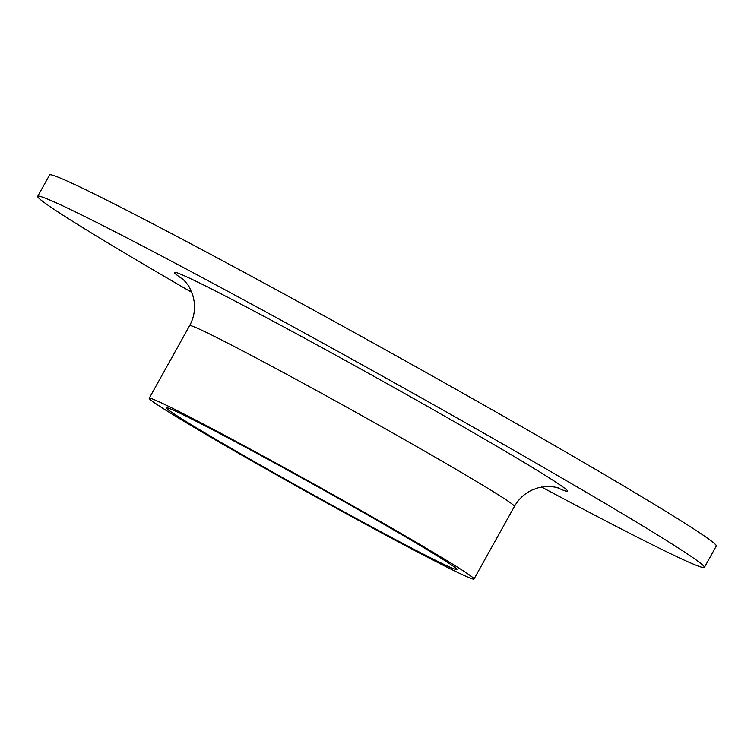 <?xml version="1.0" encoding="UTF-8"?>
<svg xmlns="http://www.w3.org/2000/svg" width="754" height="754" viewBox="0 0 754 754"><rect width="100%" height="100%" fill="white"/><g stroke="black" fill="none" stroke-linecap="round" stroke-linejoin="round"><path stroke-width="1.13" d="M191.799 292.373A381.515 10.565 29.1 0 1 171.101 280.347A381.515 10.565 29.1 0 1 37.7 196.313L49.585 174.947A381.515 10.565 29.1 0 1 388.084 351.26A381.515 10.565 29.1 0 1 716.3 546.037L704.415 567.394A381.515 10.565 29.1 0 1 541.561 487.046M37.7 196.313A381.515 10.565 29.1 0 1 376.189 372.627A381.515 10.565 29.1 0 1 704.415 567.394M224.447 444.408A166.304 4.609 29.1 0 1 166.304 407.782A166.304 4.609 29.1 0 1 313.853 484.634A166.304 4.609 29.1 0 1 456.915 569.534A166.304 4.609 29.1 0 1 375.615 528.978A166.304 4.609 29.1 0 1 224.447 444.408M214.193 439.205A185.861 5.146 29.1 0 1 149.207 398.263A185.861 5.146 29.1 0 1 314.116 484.162A185.861 5.146 29.1 0 1 474.012 579.053A185.861 5.146 29.1 0 1 383.145 533.719A185.861 5.146 29.1 0 1 214.193 439.205M149.207 398.263L189.631 325.634A185.861 5.146 29.1 0 1 354.531 411.533A185.861 5.146 29.1 0 1 514.435 506.424L474.012 579.053M183.373 279.621A224.994 6.23 29.1 0 1 374.088 376.406A224.994 6.23 29.1 0 1 556.848 487.489M558.629 488.017C558.855 487.781 548.931 485.755 545.858 486.537L538.422 487.744L532.135 490.006C524.539 493.568 518.639 499.044 514.435 506.424M189.631 325.634C193.721 318.103 195.258 310.13 194.221 301.723L192.798 295.191L189.867 288.254C188.811 285.153 182.044 278.075 181.987 278.377"/></g></svg>
